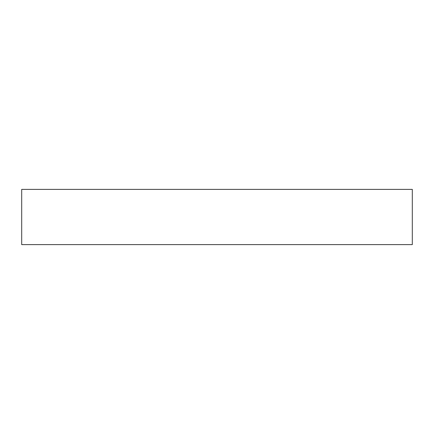 <?xml version="1.0" encoding="UTF-8"?>
<svg xmlns="http://www.w3.org/2000/svg" width="434" height="434" viewBox="0 0 434 434"><rect width="100%" height="100%" fill="white"/><g stroke="black" fill="none" stroke-linecap="round" stroke-linejoin="round"><path stroke-width="0.65" d="M412.3 189.381L21.7 189.381L21.7 244.619L412.3 244.619L412.3 189.381"/></g></svg>
